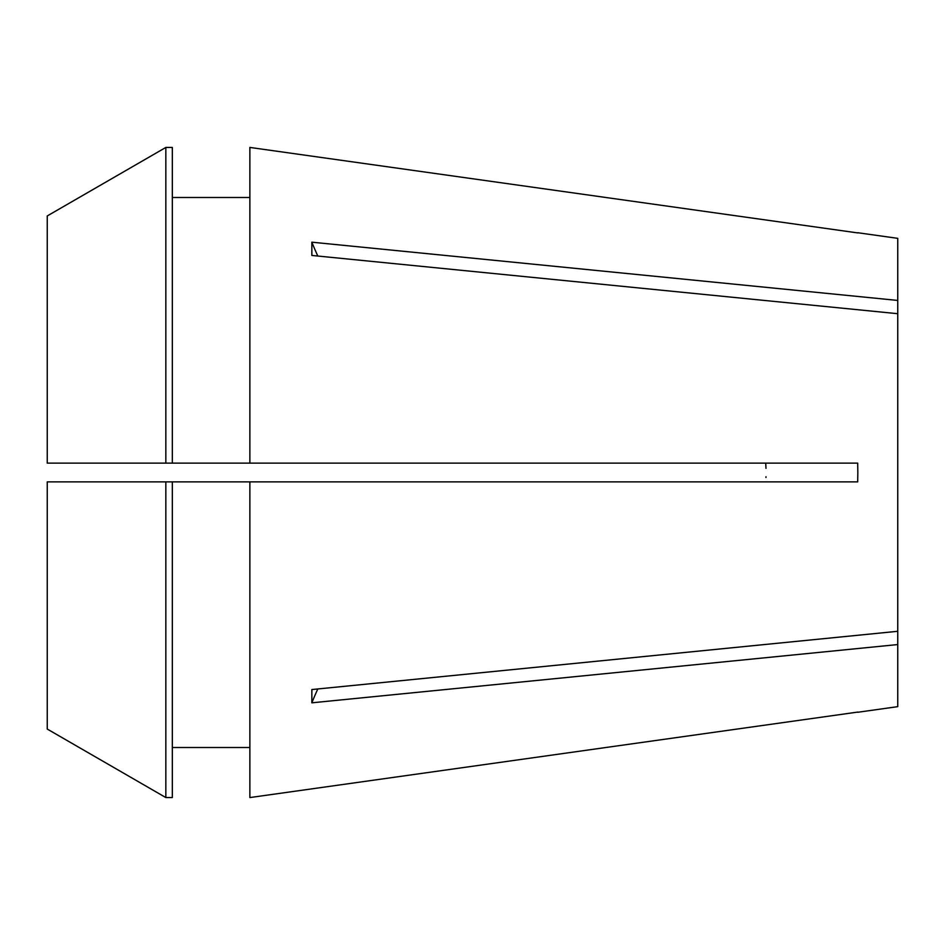 <?xml version="1.0" encoding="UTF-8"?>
<svg xmlns="http://www.w3.org/2000/svg" width="945" height="945" viewBox="0 0 945 945"><rect width="100%" height="100%" fill="white"/><g stroke="black" fill="none" stroke-linecap="round" stroke-linejoin="round"><path stroke-width="1.42" d="M765.71 463.121L765.993 468.354M317.815 256.036A562.83 397.987 0 0 1 311.85 242.18L311.85 255.445L897.75 313.705L897.75 631.295L311.85 689.555L311.85 702.82L897.75 644.561L897.75 706.647L857.836 712.258M249.87 147.432L857.694 232.907L249.87 147.432L249.87 463.121L857.694 463.121L857.836 472.5L857.694 481.879L249.87 481.879L249.87 797.568L857.694 712.093L249.87 797.568M863.824 647.939L897.75 644.561L897.75 631.295M311.85 242.18L897.75 300.439L897.75 313.705M857.836 232.742L897.75 238.353L897.75 300.439M765.993 476.741L765.958 477.508M165.836 481.879L165.836 797.556L47.25 729.056L47.25 481.879L249.87 481.879M172.321 747.507L249.87 747.507M47.25 215.944L165.836 147.444L165.836 463.121L47.25 463.121L47.25 215.944L165.836 147.444L172.321 147.444L172.321 463.121L249.87 463.121M172.321 197.493L249.87 197.493M172.321 481.879L172.321 797.556L165.836 797.556L47.25 729.056M165.836 463.121L172.321 463.121M317.815 688.964A562.83 397.987 0 0 0 311.85 702.82"/></g></svg>
